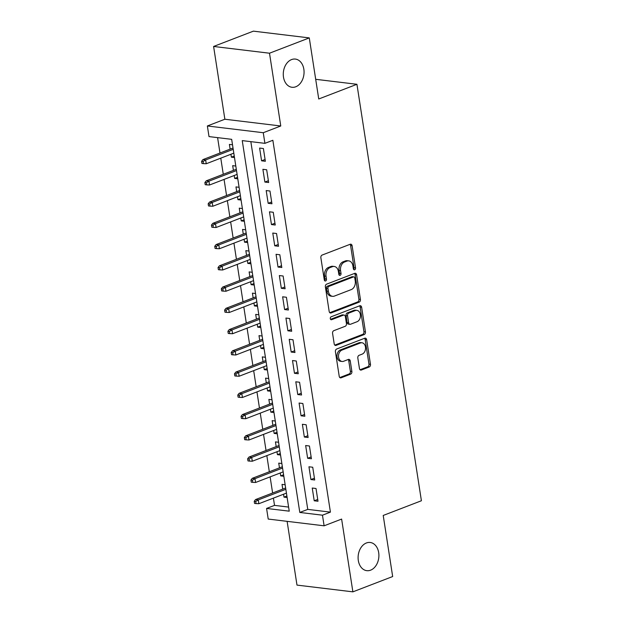 <?xml version="1.0" encoding="UTF-8"?>
<svg xmlns="http://www.w3.org/2000/svg" width="623" height="623" viewBox="0 0 623 623"><rect width="100%" height="100%" fill="white"/><g stroke="black" fill="none" stroke-linecap="round" stroke-linejoin="round"><path stroke-width="0.93" d="M354.674 269.775A1.526 1.106 96.9 0 0 355.538 267.898L352.112 245.735A2.18 1.589 96.9 0 0 350.811 244.177A2.18 1.589 96.9 0 0 350.227 244.255L322.107 255.072A2.18 1.589 96.9 0 0 320.868 257.758L324.295 279.922A1.526 1.106 96.9 0 0 325.206 281.012A1.526 1.106 96.9 0 0 325.619 280.957A1.526 1.106 96.9 0 0 326.483 279.081L326.039 276.207A6.97 5.07 96.9 0 1 330.003 267.61L332.347 266.714A6.97 5.07 96.9 0 1 334.216 266.465A6.97 5.07 96.9 0 1 338.382 271.464L338.826 274.33A1.526 1.106 96.9 0 0 339.737 275.421A1.526 1.106 96.9 0 0 340.142 275.366A1.526 1.106 96.9 0 0 341.015 273.489L340.571 270.616A6.97 5.07 96.9 0 1 344.535 262.018L346.879 261.123A6.97 5.07 96.9 0 1 348.748 260.873A6.97 5.07 96.9 0 1 352.906 265.873L353.35 268.739A1.526 1.106 96.9 0 0 354.261 269.829A1.526 1.106 96.9 0 0 354.674 269.775M353.56 269.331A1.526 1.106 96.9 0 0 354.028 267.711L350.601 245.555A2.18 1.589 96.9 0 0 350.009 244.333M324.505 280.506A1.526 1.106 96.9 0 0 324.972 278.894L324.528 276.028L326.039 276.207M339.029 274.914A1.526 1.106 96.9 0 0 339.504 273.302L339.06 270.437L340.571 270.616M366.394 542.976A14.197 10.334 96.9 0 0 358.1 557.935A14.197 10.334 96.9 0 0 366.799 570.668A14.197 10.334 96.9 0 0 370.607 570.17A14.197 10.334 96.9 0 0 378.901 555.21A14.197 10.334 96.9 0 0 370.202 542.477A14.197 10.334 96.9 0 0 366.394 542.976M291.564 59.582A14.197 10.334 96.9 0 0 283.27 74.542A14.197 10.334 96.9 0 0 291.961 87.275A14.197 10.334 96.9 0 0 295.769 86.776A14.197 10.334 96.9 0 0 304.063 71.816A14.197 10.334 96.9 0 0 295.372 59.076A14.197 10.334 96.9 0 0 291.564 59.582M359.448 368.543A2.18 1.589 96.9 0 0 360.756 370.101A2.18 1.589 96.9 0 0 361.34 370.031L369.221 366.994A2.18 1.589 96.9 0 0 370.467 364.307L366.651 339.699A2.18 1.589 96.9 0 0 365.351 338.133A2.18 1.589 96.9 0 0 364.767 338.211L336.654 349.028A2.18 1.589 96.9 0 0 335.415 351.715L339.224 376.331A2.18 1.589 96.9 0 0 340.524 377.888A2.18 1.589 96.9 0 0 341.108 377.811L350.632 374.143A2.18 1.589 96.9 0 0 351.878 371.456L350.243 360.927A2.18 1.589 96.9 0 0 348.942 359.362A2.18 1.589 96.9 0 0 348.358 359.44L343.631 361.262A5.825 4.236 96.9 0 1 342.074 361.465A5.825 4.236 96.9 0 1 338.507 356.239A5.825 4.236 96.9 0 1 341.91 350.103L360.421 342.977A5.825 4.236 96.9 0 1 361.979 342.775A5.825 4.236 96.9 0 1 365.545 348A5.825 4.236 96.9 0 1 362.142 354.137L359.058 355.328A2.18 1.589 96.9 0 0 357.82 358.015L359.448 368.543M322.465 515.19L324.116 525.812L268.217 519.06L266.574 508.438L289.236 511.172L231.67 139.334L209.009 136.593L207.366 125.971L263.256 132.722L264.907 143.345L242.246 140.611L299.803 512.449L322.465 515.19L330.424 512.122L272.858 140.284L264.907 143.345M309.281 37.902L269.502 53.212L213.603 46.46L253.39 31.15L309.281 37.902L318.742 98.987L356.932 84.292L421.405 500.752L383.215 515.455L392.669 576.54L352.883 591.85L341.622 519.076L324.116 525.812M213.603 46.46L224.864 119.234L280.763 125.986L269.502 53.212M280.763 125.986L263.256 132.722M359.183 302.132A2.18 1.589 96.9 0 0 360.421 299.445L356.613 274.829A2.18 1.589 96.9 0 0 355.312 273.271A2.18 1.589 96.9 0 0 354.728 273.349L326.608 284.166A2.18 1.589 96.9 0 0 325.37 286.853L329.178 311.461A2.18 1.589 96.9 0 0 330.478 313.026A2.18 1.589 96.9 0 0 331.062 312.948L359.183 302.132L357.672 301.945A2.18 1.589 96.9 0 0 358.91 299.258L355.102 274.65A2.18 1.589 96.9 0 0 354.51 273.435M361.636 307.264L365.444 331.872A2.18 1.589 96.9 0 1 364.206 334.559L336.085 345.383A2.18 1.589 96.9 0 1 335.501 345.454A2.18 1.589 96.9 0 1 334.201 343.896L332.573 333.367A2.18 1.589 96.9 0 1 333.811 330.673L345.212 326.288A2.18 1.589 96.9 0 0 346.45 323.602L345.368 316.616A2.18 1.589 96.9 0 0 344.067 315.051A2.18 1.589 96.9 0 0 343.483 315.129L331.615 319.7A1.526 1.106 96.9 0 1 331.202 319.755A1.526 1.106 96.9 0 1 330.276 318.384A1.526 1.106 96.9 0 1 331.163 316.78L359.751 305.776A2.18 1.589 96.9 0 1 360.335 305.706A2.18 1.589 96.9 0 1 361.636 307.264L360.125 307.084L363.933 331.693L365.444 331.872M287.117 521.342L296.984 585.098L352.883 591.85M283.551 494.226L284.002 497.138L286.884 496.025M285.147 484.764L282.024 484.39L282.756 489.102M280.264 472.974L280.708 475.886L283.597 474.781M281.853 463.512L278.738 463.138L279.47 467.85M276.97 451.73L277.422 454.642L280.311 453.528M278.567 442.268L275.452 441.894L276.176 446.605M273.684 430.477L274.136 433.39L277.017 432.284M275.273 421.016L272.158 420.642L272.89 425.353M270.39 409.233L270.841 412.146L273.731 411.032M271.986 399.771L268.871 399.398L269.603 404.109M267.103 387.981L267.555 390.894L270.437 389.788M268.7 378.519L265.577 378.145L266.309 382.865M263.817 366.737L264.261 369.649L267.15 368.536M265.406 357.275L262.291 356.901L263.023 361.613M260.523 345.485L260.975 348.397L263.864 347.291M262.119 336.023L259.004 335.649L259.729 340.368M257.237 324.24L257.688 327.153L260.57 326.039M258.825 314.779L255.71 314.405L256.442 319.116M253.943 302.988L254.394 305.901L257.283 304.795M255.539 293.526L252.424 293.153L253.156 297.872M250.656 281.744L251.108 284.656L253.989 283.543M252.253 272.282L249.13 271.908L249.862 276.62M247.37 260.492L247.814 263.404L250.703 262.299M248.959 251.038L245.844 250.656L246.576 255.375M244.076 239.248L244.528 242.16L247.417 241.046M245.672 229.786L242.557 229.412L243.281 234.123M240.79 217.995L241.241 220.908L244.123 219.802M242.378 208.541L239.263 208.16L239.995 212.879M237.495 196.751L237.947 199.664L240.836 198.55M239.092 187.289L235.977 186.916L236.709 191.627M234.209 175.499L234.661 178.412L237.55 177.306M235.806 166.045L232.683 165.663L233.415 170.383M265.359 161.271L263.389 148.523L259.612 148.064L261.582 160.812L265.359 161.271M268.653 182.516L266.675 169.768L262.898 169.316L264.876 182.064L268.653 182.516M271.94 203.768L269.969 191.02L266.192 190.56L268.163 203.308L271.94 203.768M275.234 225.012L273.256 212.264L269.479 211.812L271.457 224.56L275.234 225.012M278.52 246.264L276.55 233.516L272.773 233.057L274.743 245.805L278.52 246.264M281.806 267.508L279.836 254.76L276.059 254.309L278.029 267.057L281.806 267.508M285.1 288.761L283.122 276.012L279.345 275.553L281.323 288.301L285.1 288.761M288.387 310.005L286.416 297.257L282.64 296.805L284.61 309.553L288.387 310.005M291.681 331.257L289.703 318.509L285.926 318.049L287.904 330.797L291.681 331.257M294.967 352.501L292.989 339.753L289.212 339.301L291.19 352.05L294.967 352.501M298.253 373.753L296.283 361.005L292.506 360.546L294.477 373.294L298.253 373.753M301.548 394.998L299.57 382.249L295.793 381.798L297.771 394.546L301.548 394.998M304.834 416.25L302.864 403.502L299.087 403.042L301.057 415.79L304.834 416.25M308.12 437.494L306.15 424.746L302.373 424.294L304.343 437.042L308.12 437.494M311.414 458.746L309.436 445.998L305.659 445.538L307.637 458.287L311.414 458.746M314.701 479.99L312.73 467.242L308.953 466.791L310.924 479.539L314.701 479.99M250.835 141.647L307.762 509.388L330.424 512.122M312.24 488.035L314.218 500.783L317.995 501.242L316.017 488.494L312.24 488.035M217.598 137.628L219.981 153.032M220.776 158.156L223.275 174.284M224.062 179.408L226.562 195.529M227.356 200.653L229.848 216.781M230.642 221.905L233.142 238.025M233.936 243.149L236.429 259.277M237.223 264.401L239.723 280.521M240.509 285.646L243.009 301.773M243.803 306.898L246.295 323.018M247.09 328.142L249.589 344.27M250.384 349.386L252.876 365.514M253.67 370.638L256.17 386.766M256.956 391.883L259.456 408.01M260.25 413.135L262.742 429.263M263.537 434.379L266.037 450.507M266.831 455.631L269.323 471.759M270.117 476.875L272.617 493.003M273.404 498.127L274.525 505.378L288.597 507.075M232.511 144.793L229.396 144.419L230.128 149.131M230.923 154.255L231.374 157.167L234.489 157.541M234.661 178.412L237.776 178.793M237.947 199.664L241.062 200.038M241.241 220.908L244.356 221.29M244.528 242.16L247.643 242.534M247.814 263.404L250.937 263.786M251.108 284.656L254.223 285.03M254.394 305.901L257.509 306.282M257.688 327.153L260.803 327.527M260.975 348.397L264.09 348.779M264.261 369.649L267.384 370.023M267.555 390.894L270.67 391.275M270.841 412.146L273.956 412.519M274.136 433.39L277.251 433.772M277.422 454.642L280.537 455.016M280.708 475.886L283.831 476.268M284.002 497.138L287.117 497.512M356.932 84.292L315.697 79.308M274.525 505.378L266.574 508.438M224.864 119.234L207.366 125.971M307.762 509.388L299.803 512.449M231.374 157.167L234.256 156.054M261.582 160.812L265.087 159.472M264.876 182.064L268.373 180.717M268.163 203.308L271.659 201.969M271.457 224.56L274.953 223.213M274.743 245.805L278.24 244.465M278.029 267.057L281.534 265.709M281.323 288.301L284.82 286.954M284.61 309.553L288.106 308.206M287.904 330.797L291.4 329.45M291.19 352.05L294.687 350.702M294.477 373.294L297.973 371.947M297.771 394.546L301.267 393.199M301.057 415.79L304.554 414.443M304.343 437.042L307.848 435.695M307.637 458.287L311.134 456.939M310.924 479.539L314.42 478.191M314.218 500.783L317.714 499.436M348.748 260.873L347.237 260.694A6.97 5.07 96.9 0 0 345.368 260.936L346.879 261.123M339.06 270.437A6.97 5.07 96.9 0 1 343.024 261.839L345.368 260.936M334.216 266.465L332.705 266.286A6.97 5.07 96.9 0 0 330.836 266.527L332.347 266.714M324.528 276.028A6.97 5.07 96.9 0 1 328.492 267.431L330.836 266.527M329.769 312.684L357.672 301.945M354.783 277.967A1.526 1.106 96.9 0 0 353.872 276.877A1.526 1.106 96.9 0 0 353.459 276.931L328.78 286.424A1.526 1.106 96.9 0 0 327.916 288.309L328.383 291.33A6.97 5.07 96.9 0 0 332.542 296.322A6.97 5.07 96.9 0 0 334.411 296.081L351.286 289.586A6.97 5.07 96.9 0 0 355.25 280.989L354.783 277.967M353.872 276.877L352.361 276.69A1.526 1.106 96.9 0 0 351.948 276.744L353.459 276.931M332.542 296.322L331.031 296.143A6.97 5.07 96.9 0 1 326.873 291.151L326.405 288.122A1.526 1.106 96.9 0 1 327.27 286.245L351.948 276.744M334.792 345.111L362.695 334.38A2.18 1.589 96.9 0 0 363.933 331.693M344.067 315.051L342.557 314.872A2.18 1.589 96.9 0 0 341.972 314.95L330.556 319.342M357.049 321.733A5.825 4.236 96.9 0 0 360.452 315.596A5.825 4.236 96.9 0 0 356.878 310.371A5.825 4.236 96.9 0 0 355.32 310.581L348.794 313.089A2.18 1.589 96.9 0 0 347.556 315.775L348.639 322.761A2.18 1.589 96.9 0 0 349.939 324.318A2.18 1.589 96.9 0 0 350.523 324.248L357.049 321.733M356.878 310.371L355.367 310.192A5.825 4.236 96.9 0 0 353.809 310.394L355.32 310.581M349.939 324.318L348.428 324.139A2.18 1.589 96.9 0 1 347.128 322.582L346.045 315.588A2.18 1.589 96.9 0 1 347.284 312.902L353.809 310.394M360.125 307.084A2.18 1.589 96.9 0 0 359.533 305.862M361.979 342.775L360.468 342.595A5.825 4.236 96.9 0 0 358.91 342.798L360.421 342.977M342.074 361.465L340.563 361.285A5.825 4.236 96.9 0 1 336.996 356.06A5.825 4.236 96.9 0 1 340.399 349.916L358.91 342.798M339.815 377.546L349.121 373.964A2.18 1.589 96.9 0 0 350.367 371.277L348.732 360.74A2.18 1.589 96.9 0 0 348.14 359.526M360.047 369.758L367.718 366.807A2.18 1.589 96.9 0 0 368.956 364.12L365.14 339.512A2.18 1.589 96.9 0 0 364.548 338.297M201.595 161.318L201.922 163.444L203.433 163.623L203.106 161.497L201.595 161.318L202.927 159.597L205.645 159.924L206.236 163.748L233.804 153.141M203.106 161.497L205.645 159.924L233.212 149.318M202.927 159.597L233.01 148.017M206.236 163.748L203.433 163.623M204.881 182.562L205.208 184.688L206.719 184.875L206.392 182.749L204.881 182.562L206.213 180.849L208.931 181.176L209.523 185L237.098 174.393M206.392 182.749L208.931 181.176L236.506 170.57M206.213 180.849L236.304 169.269M209.523 185L206.719 184.875M208.168 203.814L208.503 205.94L210.013 206.12L209.678 203.994L208.168 203.814L209.507 202.093L212.225 202.42L212.817 206.244L240.385 195.638M209.678 203.994L212.225 202.42L239.793 191.814M209.507 202.093L239.59 190.513M212.817 206.244L210.013 206.12M211.462 225.059L211.789 227.185L213.3 227.372L212.973 225.246L211.462 225.059L212.793 223.346L215.511 223.673L216.103 227.496L243.671 216.89M212.973 225.246L215.511 223.673L243.079 213.066M212.793 223.346L242.884 211.765M216.103 227.496L213.3 227.372M214.748 246.311L215.083 248.437L216.594 248.616L216.259 246.49L214.748 246.311L216.08 244.59L218.805 244.917L219.397 248.741L246.965 238.134M216.259 246.49L218.805 244.917L246.373 234.31M216.08 244.59L246.171 233.01M219.397 248.741L216.594 248.616M218.042 267.555L218.369 269.681L219.88 269.868L219.553 267.742L218.042 267.555L219.374 265.842L222.092 266.169L222.684 269.993L250.251 259.386M219.553 267.742L222.092 266.169L249.659 255.562M219.374 265.842L249.457 254.262M222.684 269.993L219.88 269.868M221.329 288.807L221.656 290.933L223.166 291.112L222.839 288.986L221.329 288.807L222.66 287.086L225.378 287.413L225.97 291.237L253.545 280.63M222.839 288.986L225.378 287.413L252.954 276.807M222.66 287.086L252.751 275.506M225.97 291.237L223.166 291.112M224.615 310.052L224.95 312.178L226.461 312.364L226.126 310.238L224.615 310.052L225.954 308.338L228.672 308.665L229.264 312.489L256.832 301.882M226.126 310.238L228.672 308.665L256.24 298.059M225.954 308.338L256.037 296.758M229.264 312.489L226.461 312.364M227.909 331.304L228.236 333.43L229.747 333.609L229.42 331.483L227.909 331.304L229.241 329.583L231.958 329.91L232.55 333.733L260.118 323.127M229.42 331.483L231.958 329.91L259.526 319.303M229.241 329.583L259.332 318.003M232.55 333.733L229.747 333.609M231.195 352.548L231.522 354.674L233.033 354.861L232.706 352.735L231.195 352.548L232.527 350.835L235.253 351.162L235.844 354.985L263.412 344.379M232.706 352.735L235.253 351.162L262.82 340.555M232.527 350.835L262.618 339.255M235.844 354.985L233.033 354.861M234.489 373.8L234.816 375.926L236.327 376.105L236 373.979L234.489 373.8L235.821 372.079L238.539 372.406L239.131 376.23L266.699 365.623M236 373.979L238.539 372.406L266.107 361.799M235.821 372.079L265.904 360.499M239.131 376.23L236.327 376.105M237.776 395.044L238.103 397.17L239.614 397.357L239.287 395.231L237.776 395.044L239.107 393.331L241.825 393.658L242.417 397.482L269.993 386.875M239.287 395.231L241.825 393.658L269.401 383.052M239.107 393.331L269.198 381.751M242.417 397.482L239.614 397.357M241.062 416.296L241.397 418.422L242.908 418.601L242.573 416.476L241.062 416.296L242.402 414.575L245.119 414.902L245.711 418.726L273.279 408.12M242.573 416.476L245.119 414.902L272.687 404.296M242.402 414.575L272.485 402.995M245.711 418.726L242.908 418.601M244.356 437.541L244.683 439.667L246.194 439.854L245.867 437.728L244.356 437.541L245.688 435.827L248.406 436.155L248.998 439.978L276.565 429.372M245.867 437.728L248.406 436.155L275.973 425.54M245.688 435.827L275.779 424.247M248.998 439.978L246.194 439.854M247.643 458.793L247.97 460.919L249.48 461.098L249.153 458.972L247.643 458.793L248.974 457.072L251.7 457.399L252.292 461.222L279.859 450.616M249.153 458.972L251.7 457.399L279.268 446.792M248.974 457.072L279.065 445.492M252.292 461.222L249.48 461.098M250.937 480.037L251.264 482.163L252.774 482.35L252.447 480.224L250.937 480.037L252.268 478.324L254.986 478.651L255.578 482.475L283.146 471.868M252.447 480.224L254.986 478.651L282.554 468.037M252.268 478.324L282.351 466.744M255.578 482.475L252.774 482.35M254.223 501.289L254.55 503.415L256.061 503.594L255.734 501.468L254.223 501.289L255.555 499.568L258.272 499.895L258.864 503.719L286.44 493.112M255.734 501.468L258.272 499.895L285.84 489.289M255.555 499.568L285.646 487.988M258.864 503.719L256.061 503.594M354.028 267.711L355.538 267.898M324.972 278.894L326.483 279.081M339.504 273.302L341.015 273.489M343.024 261.839L344.535 262.018M328.492 267.431L330.003 267.61M350.601 245.555L352.112 245.735M329.933 312.808L331.062 312.948M355.102 274.65L356.613 274.829M358.91 299.258L360.421 299.445M327.27 286.245L328.78 286.424M326.405 288.122L327.916 288.309M326.873 291.151L328.383 291.33M362.695 334.38L364.206 334.559M334.956 345.243L336.085 345.383M341.972 314.95L343.483 315.129M330.821 319.607L331.615 319.7M347.284 312.902L348.794 313.089M346.045 315.588L347.556 315.775M347.128 322.582L348.639 322.761M340.399 349.916L341.91 350.103M348.732 360.74L350.243 360.927M350.367 371.277L351.878 371.456M349.121 373.964L350.632 374.143M339.971 377.678L341.108 377.811M365.14 339.512L366.651 339.699M368.956 364.12L370.467 364.307M367.718 366.807L369.221 366.994M360.203 369.891L361.34 370.031"/></g></svg>
